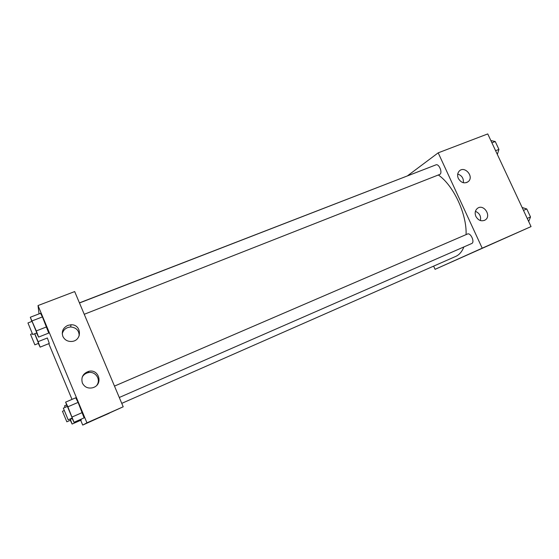 <?xml version="1.0" encoding="UTF-8"?>
<svg xmlns="http://www.w3.org/2000/svg" width="559" height="559" viewBox="0 0 559 559"><rect width="100%" height="100%" fill="white"/><g stroke="black" fill="none" stroke-linecap="round" stroke-linejoin="round"><path stroke-width="0.84" d="M407.658 175.701L438.193 152.838L487.755 133.922L531.05 226.591L435.077 269.326L433.623 266.14M460.057 258.174L453.971 260.878L460.057 258.174M438.193 152.838L482.2 248.175L531.05 226.591M482.2 248.175L435.077 269.326M453.971 260.878L462.055 257.301M458.324 178.461C457.185 175.694 457.43 173.297 459.072 171.278C464.201 165.171 474.339 176.225 468.442 181.465C464.606 183.995 461.231 182.989 458.324 178.461M475.891 216.438C474.577 213.084 475.101 210.387 477.449 208.353C483.689 203.413 491.955 216.123 485.065 220.064C481.369 221.699 478.308 220.491 475.891 216.438M463.362 182.744C463.739 178.391 461.86 175.491 457.723 174.045M480.419 220.567C481.187 216.2 479.517 213.126 475.416 211.337M84.241 314.291L439.891 174.373C442.812 172.689 438.948 163.396 435.936 164.863L79.483 302.985M119.284 397.491L471.747 243.5C475.087 242.222 470.643 232.362 467.471 234.018L114.49 386.101M121.757 403.36L455.878 256.343C459.379 254.729 462.041 251.592 463.879 246.938M466.073 234.626C466.989 214.265 453.482 185.343 438.375 175.009M421.884 170.306L79.434 302.866M123.204 406.798L74.675 291.574L38.019 305.556L86.938 422.821L123.204 406.798L82.711 425.078L80.706 420.277M67.772 325.401L71 324.765C81.824 324.171 82.432 340.976 71.552 341.465C67.471 341.584 64.571 339.879 62.853 336.364C61.392 331.473 63.027 327.819 67.772 325.401M93.751 387.394L92.703 387.764C87.98 388.75 84.535 387.17 82.376 383.041C80.859 377.276 83.018 373.37 88.839 371.323C98.698 368.758 103.317 383.76 93.751 387.394M81.216 420.054L80.95 419.264L81.216 420.054L72.104 424.057L70.329 420.284M47.361 337.978L49.297 343.457L47.361 337.978L38.096 341.661L40.122 347.132L38.354 343.45M40.493 313.313L42.421 316.897L40.493 313.313L30.312 317.239L36.3 330.921L38.571 337.098L36.587 333.038M46.586 326.889L42.421 316.897L48.738 333.073L46.586 326.889L36.3 330.921M86.938 422.821L82.711 425.078M39.039 313.872L38.019 305.556M72.006 399.399L48.787 343.666M84.109 417.88L78.085 402.396L75.731 397.798L78.085 402.396L84.109 417.88L74.019 422.311L72.027 418.139M79.189 335.84C79.092 330.467 76.262 327.518 70.686 326.987C66.242 327.357 63.433 329.614 62.245 333.758M96.931 385.123C101.151 379.261 95.226 370.82 88.175 372.657C85.534 373.286 83.543 374.768 82.215 377.115M99.16 417.692L108.956 413.367L99.16 417.692M99.181 417.685L109.194 413.255M65.096 407.378L64.537 405.855L65.228 407.322M70.217 418.929L72.104 424.057M66.835 421.807L62.468 411.277L66.835 421.807L70.504 420.207L70.092 418.977M64.537 405.855L66.64 404.947M70.371 419.292L72.195 418.495M34.798 333.737L38.096 341.661M34.854 344.84L30.542 334.38L34.854 344.84L38.543 343.331L34.679 333.786M40.122 347.132L49.297 343.457M67.192 406.477L65.627 402.131L67.87 406.805L74.019 422.311M68.177 419.816L72.244 418.041L67.401 406.386L63.328 408.14L68.177 419.816L63.328 408.14M65.627 402.131L75.731 397.798M67.87 406.805L78.085 402.396M72.111 417L82.32 412.549M31.856 321.439L30.312 317.239M32.729 334.555L36.824 332.891L32.052 321.362L27.95 322.955L32.729 334.555L27.95 322.955M32.129 320.887L42.421 316.897M38.571 337.098L48.738 333.073M522.127 207.494L526.774 208.961L530.512 216.955L528.688 221.539M523.476 210.387L526.774 208.961M527.221 218.394L530.512 216.955M490.844 140.54L495.246 141.525L498.935 149.414L497.328 154.41M491.913 142.818L495.246 141.525M495.602 150.72L498.935 149.414M468.442 181.465L466.653 182.583M485.065 220.064L484.283 220.463M71 324.765L70.686 326.987M88.839 371.323L88.175 372.657M62.468 411.277L64.194 410.53M30.542 334.38L32.289 333.688"/></g></svg>
